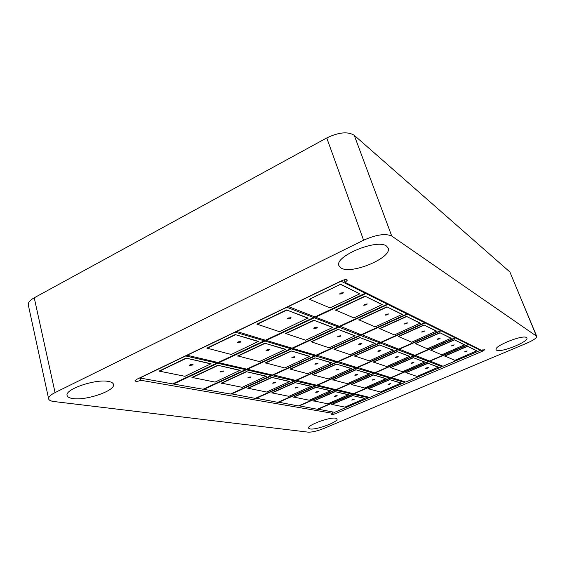 <?xml version="1.0" encoding="UTF-8"?>
<svg xmlns="http://www.w3.org/2000/svg" width="565" height="565" viewBox="0 0 565 565"><rect width="100%" height="100%" fill="white"/><g stroke="black" fill="none" stroke-linecap="round" stroke-linejoin="round"><path stroke-width="0.85" d="M353.422 399.759L351.988 400.006L353.422 399.759M352.468 399.554L351.741 400.091L354.262 399.25L352.468 399.554M389.815 384.214L388.402 384.454L389.815 384.214M388.939 383.967L388.148 384.546L390.705 383.663L388.939 383.967M427.373 368.168L428.058 367.667L425.982 368.408L427.373 368.168M426.575 367.879L425.72 368.5L428.319 367.575L426.575 367.879M274.816 382.858L275.43 382.35L272.987 383.105L274.816 382.858M273.453 382.561L272.683 383.197L274.964 382.886L275.734 382.251L273.453 382.561M317.014 363.874L317.692 363.316L315.892 363.563L315.221 364.121L317.014 363.874M315.75 363.521L314.917 364.22L317.156 363.916L317.996 363.217L315.75 363.521M360.844 344.163L361.579 343.548L359.079 344.41L360.844 344.163M359.686 343.746L358.761 344.516L360.971 344.212L361.89 343.442L359.686 343.746M336.295 396.079L334.784 396.326L336.295 396.079M335.264 395.853L334.515 396.411L336.408 396.1L337.15 395.542L335.264 395.853M373.995 379.793L374.637 379.306L373.147 379.553L372.505 380.04L373.995 379.793M373.041 379.525L372.236 380.125L374.101 379.821L374.906 379.214L373.041 379.525M412.951 362.963L413.644 362.44L412.175 362.681L411.482 363.21L412.951 362.963M412.076 362.652L411.207 363.302L413.043 362.998L413.919 362.342L412.076 362.652M297.225 387.675L297.833 387.187L295.523 387.929L297.225 387.675M295.989 387.413L295.234 388.021L297.367 387.703L298.122 387.096L295.989 387.413M337.821 369.687L338.484 369.157L336.14 369.934L337.821 369.687M336.676 369.369L335.843 370.033L337.948 369.722L338.774 369.058L336.676 369.369M379.899 351.042L380.619 350.455L378.246 351.282L379.899 351.042M378.847 350.66L377.943 351.388L380.012 351.084L380.923 350.356L378.847 350.66M317.636 392.068L318.236 391.602L316.633 391.849L316.033 392.315L317.636 392.068M316.506 391.82L315.757 392.4L318.512 391.51L316.506 391.82M356.727 374.969L357.384 374.461L355.802 374.708L355.152 375.216L356.727 374.969M355.689 374.68L354.869 375.308L356.847 375.005L357.666 374.369L355.689 374.68M397.188 357.278L397.901 356.727L396.34 356.974L395.634 357.525L397.188 357.278M396.235 356.932L395.352 357.624L398.184 356.628L396.235 356.932M250.083 377.54L250.705 377.003L248.127 377.78L250.083 377.54M248.579 377.215L247.802 377.879L250.253 377.575L251.022 376.911L248.579 377.215M294.019 357.454L294.704 356.861L292.776 357.101L292.098 357.694L294.019 357.454M292.621 357.059L291.773 357.793L294.174 357.497L295.029 356.762L292.621 357.059M339.735 336.549L340.483 335.9L338.59 336.14L337.842 336.789L339.735 336.549M338.449 336.083L337.517 336.895L339.883 336.599L340.815 335.787L338.449 336.083M222.659 371.643L223.281 371.085L221.169 371.318L220.548 371.876L222.659 371.643M220.986 371.283L220.209 371.975L222.843 371.678L223.62 370.986L220.986 371.283M268.467 350.314L269.152 349.693L267.076 349.926L266.39 350.547L268.467 350.314M266.906 349.876L266.044 350.653L268.636 350.364L269.498 349.587L266.906 349.876M316.231 328.067L316.993 327.382L314.952 327.608L314.197 328.3L316.231 328.067M314.797 327.552L313.843 328.413L316.393 328.131L317.339 327.262L314.797 327.552M192.072 365.061L192.693 364.482L190.405 364.707L189.784 365.287L192.072 365.061M190.193 364.658L189.416 365.393L192.277 365.11L193.061 364.376L190.193 364.658M239.899 342.334L240.591 341.677L238.338 341.896L237.646 342.552L239.899 342.334M238.148 341.839L237.279 342.658L240.09 342.383L240.958 341.564L238.148 341.839M289.894 318.568L290.664 317.834L288.461 318.053L287.691 318.787L289.894 318.568M288.277 317.989L287.317 318.9L290.071 318.632L291.039 317.714L288.277 317.989M466.153 351.599L466.888 351.063L465.518 351.303L464.776 351.847L466.153 351.599M465.433 351.268L464.515 351.939L466.231 351.642L467.156 350.964L465.433 351.268M453.229 345.568L453.985 344.996L451.781 345.808L453.229 345.568M452.445 345.201L451.499 345.907L454.26 344.897L452.445 345.201M439.083 338.958L439.86 338.357L437.55 339.205L439.083 338.958M438.228 338.555L437.261 339.311L439.182 339L440.149 338.251L438.228 338.555M423.545 331.697L424.336 331.062L421.914 331.945L423.545 331.697M422.599 331.26L421.61 332.051L423.651 331.747L424.64 330.949L422.599 331.26M406.383 323.681L407.195 323.003L405.458 323.251L404.653 323.922L406.383 323.681M405.338 323.194L404.328 324.035L406.503 323.738L407.513 322.89L405.338 323.194M387.343 314.783L388.169 314.062L386.312 314.302L385.485 315.023L387.343 314.783M386.185 314.246L385.146 315.143L387.47 314.846L388.508 313.942L386.185 314.246M366.092 304.853L366.932 304.09L364.934 304.316L364.093 305.086L366.092 304.853M364.785 304.245L363.733 305.206L366.233 304.923L367.292 303.963L364.785 304.245M340.744 293.016L339.671 294.047L342.376 293.779L343.456 292.748L340.744 293.016M342.213 293.701L343.075 292.875L340.914 293.094L340.052 293.92L342.213 293.701M140.395 378.239L140.918 380.302L333.032 413.382L331.662 414.364C332.121 414.668 333.286 414.463 335.165 413.75L482.906 351.035L484.763 349.7L481.436 350.3L345.109 282.38L344.233 279.845M345.109 282.38L347.341 280.184L347.002 279.83C345.773 279.421 344.021 279.717 341.754 280.706L136.334 379.511L134.901 380.867C135.868 381.672 137.874 381.481 140.918 380.302M386.46 246.058C377.109 238.451 333.922 256.51 338.958 265.755L341.175 268.093C351.762 274.76 392.661 257.456 388.134 248.028L386.46 246.058M108.289 381.417C95.492 378.762 64.488 389.391 67.122 395.514C67.546 397.089 69.509 398.113 73.012 398.579C86.593 400.733 115.874 390.45 113.48 384.341C113.099 382.915 111.369 381.94 108.289 381.417M335.645 418.192C329.798 416.836 306.781 425.346 308.568 428.171L310.143 428.969C316.379 430.099 338.647 421.822 337.023 418.955L335.645 418.192M526.502 337.559C522.971 334.381 493.598 346.14 496.112 349.679L496.614 350.187C500.675 353.04 529.108 341.634 526.877 337.983L526.502 337.559M363.592 240.21L55.059 392.59C50.511 394.907 48.371 396.997 48.647 398.862L28.314 305.001C27.932 302.649 29.91 300.248 34.239 297.79L326.761 137.931C338.718 132.21 347.871 131.334 354.234 135.296L509.891 271.991L536.701 336.295L391.743 236.05C385.591 233.232 376.205 234.616 363.592 240.21L326.761 137.931M48.647 398.862C49.007 400.239 50.751 401.122 53.88 401.517L308.215 432.147C312.078 432.274 317.297 431.046 323.858 428.454L526.933 343.132C533.487 340.25 536.743 337.969 536.701 336.295M333.032 413.382L332.566 411.949M329.995 307.897L359.82 293.828L340.434 284.372L309.415 299.252L329.995 307.897M340.434 284.372L309.415 299.252M359.82 293.828L340.349 284.117M288.221 306.647L341.105 281.215L365.301 293.221L314.931 316.937L288.164 306.477M365.301 293.221L364.962 292.267M315.595 317.191L365.901 293.518L387.35 304.161L339.332 326.33L315.595 317.191L315.432 316.697M382.194 304.556L365.004 296.159L335.511 310.008L353.86 317.926L382.194 304.556M387.35 304.161L387.025 303.264M365.901 293.518L365.562 292.571M382.279 304.782L365.004 296.159M365.096 296.399L335.596 310.249M339.925 326.556L387.88 304.429L407.026 313.928L361.162 334.734L339.777 326.125M402.238 314.338L386.891 306.844L358.775 319.797L375.181 326.888L402.238 314.338M407.026 313.928L406.715 313.074M387.88 304.429L387.555 303.525M402.315 314.557L386.891 306.844M386.969 307.07L358.853 320.023M361.692 334.939L407.506 314.161L424.696 322.693L380.803 342.305L361.558 334.558M420.219 323.116L406.433 316.386L379.581 328.548L394.342 334.932L420.219 323.116M424.696 322.693L424.393 321.881M407.506 314.161L407.188 313.307M420.296 323.328L406.433 316.386M406.518 316.605L379.659 328.766M381.283 342.489L425.127 322.905L440.651 330.61L398.572 349.142L381.163 342.143M436.448 331.041L424.004 324.967L398.304 336.422L411.659 342.206L436.448 331.041M440.651 330.61L440.354 329.833M425.127 322.905L424.824 322.092M436.526 331.245L424.004 324.967M424.082 325.172L398.382 336.627M399.003 349.311L441.039 330.808L455.129 337.792L414.724 355.364L398.897 349.001M451.174 338.23L439.874 332.714L415.24 343.548L427.373 348.817L451.174 338.23M455.129 337.792L454.839 337.051M441.039 330.808L440.742 330.024M451.244 338.421L439.874 332.714M439.951 332.912L415.317 343.746M415.12 355.519L455.482 337.969L468.321 344.339L429.471 361.042L415.014 355.237M464.585 344.784L454.288 339.756L430.636 350.025L441.71 354.834L464.585 344.784M468.321 344.339L468.046 343.626M455.482 337.969L455.199 337.227M464.656 344.968L454.288 339.756M454.366 339.946L430.707 350.215M429.831 361.183L468.646 344.502L480.398 350.335L442.981 366.247L429.732 360.929M476.86 350.773L467.439 346.176L444.69 355.936L454.839 360.35L476.86 350.773M480.398 350.335L480.13 349.65M468.646 344.502L468.371 343.788M476.931 350.95L467.439 346.176M467.509 346.352L444.761 356.12M236.41 331.563L286.858 307.296L313.632 317.544L265.451 340.229L236.361 331.401M307.96 318.01L286.533 309.938L256.941 324.133L279.52 331.704L307.96 318.01M313.632 317.544L313.215 316.273M308.038 318.25L286.533 309.938M286.61 310.192L257.019 324.388M186.93 355.357L235.111 332.185L264.215 340.808L218.076 362.525L186.888 355.194M258.445 341.366L235.174 334.579L206.917 348.139L231.219 354.481L258.445 341.366M264.215 340.808L263.89 339.763M258.516 341.606L235.174 334.579M235.252 334.833L206.981 348.386M139.633 378.105L185.694 355.957L216.889 363.09L172.678 383.903L139.59 377.95M211.035 363.733L186.111 358.125L159.09 371.092L184.953 376.297L211.035 363.733M216.889 363.09L216.635 362.193M211.105 363.966L186.111 358.125M186.182 358.365L159.153 371.332M266.172 340.441L314.295 317.798L338.096 326.902L292.056 348.16L266.172 340.441L266.023 339.961M332.841 327.382L313.794 320.207L285.572 333.456L305.679 340.208L332.841 327.382M338.096 326.902L337.693 325.701M314.295 317.798L313.879 316.527M332.919 327.608L313.794 320.207M313.872 320.447L285.65 333.696M218.853 362.709L264.936 341.027L290.862 348.711L246.672 369.115L218.853 362.709L218.719 362.229M285.523 349.269L264.787 343.223L237.759 355.908L259.455 361.579L285.523 349.269M290.862 348.711L290.551 347.715M264.936 341.027L264.611 339.975M285.593 349.495L264.787 343.223M264.858 343.456L237.83 356.148M173.497 384.045L217.666 363.267L245.535 369.637L203.082 389.236L173.497 384.045L173.37 383.571M240.111 370.273L217.843 365.265L191.938 377.427L215.081 382.102L240.111 370.273M245.535 369.637L245.281 368.79M217.666 363.267L217.412 362.377M240.181 370.499L217.843 365.265M217.913 365.499L192.001 377.66M292.698 348.351L338.689 327.128L359.983 335.271L315.899 355.272L292.698 348.351L292.564 347.927M355.095 335.765L338.047 329.346L311.082 341.761L329.098 347.821L355.095 335.765M359.983 335.271L359.587 334.127M338.689 327.128L338.28 325.927M355.166 335.977L338.047 329.346M338.124 329.572L311.153 341.987M247.364 369.27L291.512 348.902L314.762 355.788L272.365 375.026L247.364 369.27L247.244 368.853M309.79 356.353L291.194 350.929L265.31 362.85L284.802 367.956L309.79 356.353M314.762 355.788L314.458 354.841M291.512 348.902L291.194 347.906M309.86 356.564L291.194 350.929M291.265 351.148L265.38 363.069M203.824 389.363L246.227 369.8L271.271 375.527L230.471 394.038L203.824 389.363L203.711 388.946M266.228 376.149L246.213 371.643L221.346 383.098L242.18 387.322L266.228 376.149M271.271 375.527L271.031 374.722M246.227 369.8L245.98 368.952M266.292 376.361L246.213 371.643M246.276 371.869L221.409 383.324M357.37 367.645L397.922 349.791L413.679 355.816L374.637 372.794L357.264 367.342M409.646 356.31L397.026 351.557L373.26 362.01L386.658 366.537L409.646 356.31M413.679 355.816L413.319 354.82M397.922 349.791L397.548 348.746M409.717 356.501L397.026 351.557M397.096 351.755L373.331 362.207M317.177 385.344L356.317 368.105L373.627 373.232L335.878 389.652L317.078 385.04M369.524 373.783L355.682 369.736L332.736 379.828L347.298 383.67L369.524 373.783M373.627 373.232L373.345 372.413M356.317 368.105L356.028 367.243M369.595 373.966L355.682 369.736M355.745 369.934L332.799 380.019M278.347 402.435L316.16 385.789L334.904 390.076L298.384 405.952L278.255 402.139M330.737 390.669L315.757 387.293L293.588 397.04L309.246 400.239L330.737 390.669M334.904 390.076L334.671 389.37M316.16 385.789L315.927 385.055M330.8 390.853L315.757 387.293M315.821 387.484L293.652 397.23M337.927 361.847L380.153 342.99L397.485 349.622L356.896 367.504L337.814 361.508M393.205 350.116L379.32 344.89L354.573 355.922L369.291 360.894L393.205 350.116M397.485 349.622L397.11 348.584M380.153 342.99L379.765 341.903M393.275 350.314L379.32 344.89M379.398 345.095L354.643 356.127M296.145 380.499L336.839 362.334L355.844 367.963L316.661 385.224L296.046 380.167M351.487 368.514L336.281 364.079L312.431 374.715L328.406 378.917L351.487 368.514M355.844 367.963L355.555 367.102M336.839 362.334L336.535 361.43M351.55 368.712L336.281 364.079M336.352 364.284L312.494 374.92M255.86 398.495L295.099 380.972L315.644 385.669L277.796 402.344L255.761 398.163M311.223 386.276L294.796 382.576L271.793 392.837L288.934 396.326L311.223 386.276M315.644 385.669L315.411 384.935M295.099 380.972L294.859 380.203M311.287 386.467L294.796 382.576M294.859 382.78L271.85 393.035M375.068 372.928L414.074 355.971L428.461 361.473L390.86 377.632L374.976 372.646M424.654 361.967L413.135 357.624L390.274 367.547L402.52 371.699L424.654 361.967M428.461 361.473L428.108 360.519M414.074 355.971L413.714 354.975M424.725 362.144L413.135 357.624M413.199 357.815L390.337 367.737M336.352 389.758L374.065 373.366L389.885 378.056L353.478 393.699L336.26 389.483M386.015 378.592L373.352 374.899L351.253 384.49L364.587 388.014L386.015 378.592M389.885 378.056L389.61 377.265M374.065 373.366L373.776 372.54M386.079 378.769L373.352 374.899M373.416 375.082L351.31 384.68M298.892 406.044L335.377 390.182L352.539 394.109L317.269 409.265L298.807 405.769M348.605 394.688L334.883 391.602L313.497 400.882L327.848 403.82L348.605 394.688M352.539 394.109L352.313 393.431M335.377 390.182L335.144 389.483M348.669 394.864L334.883 391.602M334.946 391.785L313.561 401.065M316.478 355.449L360.512 335.476L379.673 342.807L337.404 361.692L316.358 355.067M375.104 343.301L359.764 337.524L333.95 349.212L350.194 354.686L375.104 343.301M379.673 342.807L379.284 341.719M360.512 335.476L360.117 334.332M375.181 343.506L359.764 337.524M359.841 337.736L334.021 349.424M272.994 375.174L315.341 355.964L336.316 362.179L295.58 380.372L272.881 374.793M331.669 362.73L314.896 357.843L290.064 369.086L307.664 373.705L331.669 362.73M336.316 362.179L336.013 361.275M315.341 355.964L315.037 355.018M331.733 362.942L314.896 357.843M314.966 358.055L290.135 369.298M231.134 394.158L271.899 375.668L294.527 380.845L255.253 398.389L231.029 393.784M289.817 381.46L271.73 377.385L247.823 388.212L266.673 392.039L289.817 381.46M294.527 380.845L294.287 380.075M271.899 375.668L271.652 374.863M289.88 381.658L271.73 377.385M271.793 377.597L247.887 388.423M391.255 377.752L428.821 361.614L442.014 366.657L405.748 382.074L391.171 377.505M438.412 367.144L427.846 363.168L405.832 372.618L417.069 376.424L438.412 367.144M442.014 366.657L441.668 365.739M428.821 361.614L428.475 360.661M438.475 367.321L427.846 363.168M427.91 363.344L405.896 372.794M353.909 393.798L390.288 378.169L404.808 382.477L369.658 397.428L353.824 393.551M401.15 383.006L389.525 379.616L368.203 388.762L380.464 392.004L401.15 383.006M404.808 382.477L404.54 381.714M390.288 378.169L390.005 377.378M401.207 383.176L389.525 379.616M389.589 379.793L368.267 388.939M317.728 409.35L352.97 394.208L368.747 397.809L334.642 412.316L317.65 409.102M365.025 398.382L352.412 395.542L331.754 404.406L344.961 407.118L365.025 398.382M368.747 397.809L368.521 397.167M352.97 394.208L352.744 393.53M365.082 398.551L352.412 395.542M352.468 395.719L331.81 404.582M482.906 351.035L482.468 349.919M55.059 392.59L34.239 297.79M536.425 335.97L509.891 271.991M391.743 236.05L354.234 135.296M335.165 413.75L334.692 412.295M290.551 317.474L290.664 317.834M342.948 292.501L343.075 292.875M339.925 293.539L340.052 293.92M287.571 318.427L287.691 318.787"/></g></svg>
